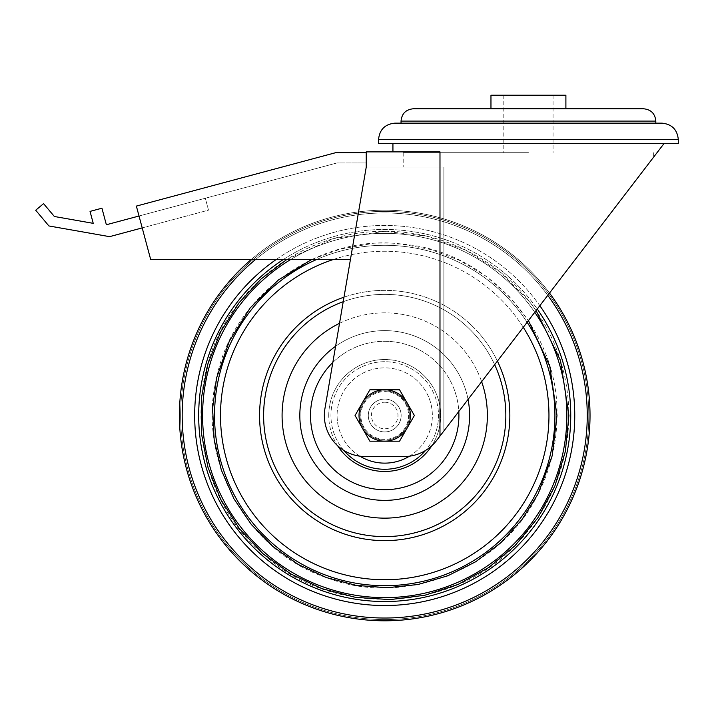 <?xml version="1.0" encoding="UTF-8"?>
<svg xmlns="http://www.w3.org/2000/svg" width="714" height="714" viewBox="0 0 714 714"><rect width="100%" height="100%" fill="white"/><g stroke="black" fill="none" stroke-linecap="round" stroke-linejoin="round"><path stroke-width="0.54" stroke-dasharray="3.57 2.68" d="M528.431 143.675L392.932 143.675L528.431 143.675M439.985 436.067L653.667 157.08L443.876 430.979L443.876 167.076L366.237 167.076L324.941 408.578A41.064 41.064 0 0 0 365.416 456.558L404.017 456.558A41.064 41.064 0 0 0 436.611 440.467A41.064 41.064 0 0 1 404.017 456.558A41.064 41.064 0 0 0 436.611 440.467L443.876 430.979L443.876 167.076L366.237 167.076L366.237 162.97L336.928 162.97L139.025 216.003L150.672 259.468L350.44 259.468L366.237 167.076L366.237 162.97L336.928 162.97L139.025 216.003L150.672 259.468L350.44 259.468L366.237 167.076L366.237 151.886L439.985 151.886L392.932 151.886L439.985 151.886L439.985 436.067L663.931 143.675M365.416 456.558A41.064 41.064 0 0 1 324.941 408.578A41.064 41.064 0 0 0 365.416 456.558M528.431 152.707L403.196 152.707L528.431 152.707M401.143 415.494A16.422 16.422 0 0 0 376.501 401.268A16.422 16.422 0 0 0 376.501 429.721A16.422 16.422 0 0 0 401.143 415.494A16.422 16.422 0 0 0 376.501 401.268A16.422 16.422 0 0 0 376.501 429.721A16.422 16.422 0 0 0 401.143 415.494A16.422 16.422 0 0 1 376.501 429.721A16.422 16.422 0 0 1 376.501 401.268A16.422 16.422 0 0 1 401.143 415.494A16.422 16.422 0 0 0 376.501 401.268A16.422 16.422 0 0 0 376.501 429.721A16.422 16.422 0 0 0 401.143 415.494M366.237 152.707L366.237 167.076L366.237 152.707L335.58 152.707L136.365 206.087L150.672 259.468L350.44 259.468M142.211 227.9L208.506 210.139L205.32 198.242L106.368 224.749L101.932 208.202L90.035 211.398L93.239 223.348L54.362 216.494L43.563 203.633L35.7 210.228L48.9 225.954L109.554 236.655L208.506 210.139L205.32 198.242L139.025 216.003M490.964 95.221L565.899 95.221M528.431 95.221L503.789 95.221L528.431 95.221M528.431 108.769L490.964 108.769L528.431 108.769M490.964 108.769L565.899 108.769M528.431 123.147L655.818 123.147M394.985 123.147L661.878 123.147M378.554 143.675L678.3 143.675M399.554 389.799L414.388 415.494L399.554 441.19L369.879 441.19L362.462 428.346A25.695 25.695 0 0 1 362.462 402.651L369.879 389.799L399.554 389.799L384.712 389.799A25.695 25.695 0 0 1 406.971 428.346A25.695 25.695 0 0 1 362.462 428.346L355.045 415.494L362.462 402.651A25.695 25.695 0 0 1 384.712 389.799L369.879 389.799L355.045 415.494L369.879 441.19L399.554 441.19L414.388 415.494L399.554 389.799L406.971 402.651A25.695 25.695 0 0 1 384.712 441.19A25.695 25.695 0 0 1 362.462 402.651A25.695 25.695 0 0 1 406.971 402.651L414.388 415.494L399.554 441.19L369.879 441.19L362.462 428.346L355.045 415.494L369.879 389.799L399.554 389.799M384.712 431.916A16.422 16.422 0 0 1 370.495 407.283A16.422 16.422 0 0 1 398.939 407.283A16.422 16.422 0 0 1 384.712 431.916A16.422 16.422 0 0 1 370.495 407.283A16.422 16.422 0 0 1 398.939 407.283A16.422 16.422 0 0 1 384.712 431.916A16.422 16.422 0 0 1 368.29 415.494A16.422 16.422 0 0 1 384.712 399.072A16.422 16.422 0 0 1 401.143 415.494A16.422 16.422 0 0 1 384.712 431.916A16.422 16.422 0 0 1 370.495 407.283A16.422 16.422 0 0 1 398.939 407.283A16.422 16.422 0 0 1 384.712 431.916A16.422 16.422 0 0 1 370.495 407.283A16.422 16.422 0 0 1 398.939 407.283A16.422 16.422 0 0 1 384.712 431.916A16.422 16.422 0 0 1 370.495 407.283A16.422 16.422 0 0 1 398.939 407.283A16.422 16.422 0 0 1 384.712 431.916M384.712 402.223A13.271 13.271 0 0 1 396.216 422.135A13.271 13.271 0 0 1 373.217 422.135A13.271 13.271 0 0 1 384.712 402.223M384.712 439.369A23.874 23.874 0 0 1 364.042 403.562A23.874 23.874 0 0 1 405.391 403.562A23.874 23.874 0 0 1 384.712 439.369A23.874 23.874 0 0 1 364.042 403.562A23.874 23.874 0 0 1 405.391 403.562A23.874 23.874 0 0 1 384.712 439.369A23.874 23.874 0 0 1 364.042 403.562A23.874 23.874 0 0 1 405.391 403.562A23.874 23.874 0 0 1 384.712 439.369A23.874 23.874 0 0 1 364.042 403.562A23.874 23.874 0 0 1 405.391 403.562A23.874 23.874 0 0 1 384.712 439.369M384.712 440.136A24.633 24.633 0 0 1 363.381 403.178A24.633 24.633 0 0 1 406.052 403.178A24.633 24.633 0 0 1 384.712 440.136A24.633 24.633 0 0 1 363.381 403.178A24.633 24.633 0 0 1 406.052 403.178A24.633 24.633 0 0 1 384.712 440.136M384.712 389.799A25.695 25.695 0 0 1 406.971 428.346A25.695 25.695 0 0 1 362.462 428.346A25.695 25.695 0 0 1 384.712 389.799M251.283 259.468A205.302 205.302 0 0 1 549.512 293.061A205.302 205.302 0 0 0 251.283 259.468M566.845 415.494A182.132 182.132 0 0 1 293.65 573.226A182.132 182.132 0 0 1 293.65 257.763A182.132 182.132 0 0 1 566.845 415.494A182.132 182.132 0 0 1 293.65 573.226A182.132 182.132 0 0 1 293.65 257.763A182.132 182.132 0 0 1 566.845 415.494A182.132 182.132 0 0 1 293.65 573.226A182.132 182.132 0 0 1 293.65 257.763A182.132 182.132 0 0 1 566.845 415.494M554.921 415.494A170.209 170.209 0 0 1 299.612 562.9A170.209 170.209 0 0 1 299.612 268.098A170.209 170.209 0 0 1 554.921 415.494A170.209 170.209 0 0 1 299.612 562.9A170.209 170.209 0 0 1 299.612 268.098A170.209 170.209 0 0 1 554.921 415.494A170.209 170.209 0 0 1 299.612 562.9A170.209 170.209 0 0 1 299.612 268.098A170.209 170.209 0 0 1 554.921 415.494M333.429 259.468A164.247 164.247 0 0 1 523.282 327.315M339.525 323.326A102.655 102.655 0 0 1 481.638 381.678M431.827 445.706A55.96 55.96 0 0 0 368.977 361.793A55.96 55.96 0 0 0 337.606 445.706M328.752 415.494A55.96 55.96 0 0 1 412.701 367.032A55.96 55.96 0 0 1 412.701 463.957A55.96 55.96 0 0 1 328.752 415.494M487.367 415.494A102.655 102.655 0 0 1 333.393 504.396A102.655 102.655 0 0 1 333.393 326.601A102.655 102.655 0 0 1 487.367 415.494M220.474 415.494A164.247 164.247 0 0 1 466.84 273.257A164.247 164.247 0 0 1 466.84 557.732A164.247 164.247 0 0 1 220.474 415.494M590.023 415.494A205.302 205.302 0 0 1 282.066 593.298A205.302 205.302 0 0 1 282.066 237.7A205.302 205.302 0 0 1 590.023 415.494A205.302 205.302 0 0 1 282.066 593.298A205.302 205.302 0 0 1 282.066 237.7A205.302 205.302 0 0 1 590.023 415.494A205.302 205.302 0 0 1 282.066 593.298A205.302 205.302 0 0 1 282.066 237.7A205.302 205.302 0 0 1 590.023 415.494A205.302 205.302 0 0 1 282.066 593.298A205.302 205.302 0 0 1 282.066 237.7A205.302 205.302 0 0 1 590.023 415.494A205.302 205.302 0 0 1 282.066 593.298A205.302 205.302 0 0 1 282.066 237.7A205.302 205.302 0 0 1 590.023 415.494A205.302 205.302 0 0 1 282.066 593.298A205.302 205.302 0 0 1 282.066 237.7A205.302 205.302 0 0 1 590.023 415.494A205.302 205.302 0 0 1 282.066 593.298A205.302 205.302 0 0 1 282.066 237.7A205.302 205.302 0 0 1 590.023 415.494A205.302 205.302 0 0 1 282.066 593.298A205.302 205.302 0 0 1 282.066 237.7A205.302 205.302 0 0 1 590.023 415.494M588.791 415.494A204.07 204.07 0 0 1 282.682 592.227A204.07 204.07 0 0 1 282.682 238.762A204.07 204.07 0 0 1 588.791 415.494A204.07 204.07 0 0 1 282.682 592.227A204.07 204.07 0 0 1 282.682 238.762A204.07 204.07 0 0 1 588.791 415.494A204.07 204.07 0 0 1 282.682 592.227A204.07 204.07 0 0 1 282.682 238.762A204.07 204.07 0 0 1 588.791 415.494A204.07 204.07 0 0 1 282.682 592.227A204.07 204.07 0 0 1 282.682 238.762A204.07 204.07 0 0 1 588.791 415.494M409.354 415.494A24.633 24.633 0 0 1 372.396 436.834A24.633 24.633 0 0 1 372.396 394.164A24.633 24.633 0 0 1 409.354 415.494A24.633 24.633 0 0 1 372.396 436.834A24.633 24.633 0 0 1 372.396 394.164A24.633 24.633 0 0 1 409.354 415.494M401.036 121.094L655.818 121.094M378.554 139.569L678.3 139.569M255.585 259.468A202.535 202.535 0 0 1 547.763 295.346M276.229 259.468A190.04 190.04 0 0 1 539.829 305.699M283.413 259.468A186.033 186.033 0 0 1 537.276 309.037M290.768 259.468A182.132 182.132 0 0 1 534.786 312.295M316.713 259.468A170.209 170.209 0 0 1 527.128 322.282M343.996 297.176A125.128 125.128 0 0 1 497.399 361.097M343.22 301.71A121.121 121.121 0 0 1 494.659 364.675M335.598 346.281A84.868 84.868 0 0 1 468.054 399.421M332.831 362.444A74.202 74.202 0 0 1 458.807 411.478M458.924 415.494A74.202 74.202 0 0 1 347.611 479.754A74.202 74.202 0 0 1 347.611 351.234A74.202 74.202 0 0 1 458.924 415.494M469.589 415.494A84.868 84.868 0 0 1 342.283 489.001A84.868 84.868 0 0 1 342.283 341.997A84.868 84.868 0 0 1 469.589 415.494M505.833 415.494A121.121 121.121 0 0 1 324.156 520.39A121.121 121.121 0 0 1 324.156 310.599A121.121 121.121 0 0 1 505.833 415.494M509.85 415.494A125.128 125.128 0 0 1 384.712 540.623A125.128 125.128 0 0 1 259.584 415.494A125.128 125.128 0 0 1 384.712 290.366A125.128 125.128 0 0 1 509.85 415.494M570.745 415.494A186.033 186.033 0 0 1 291.705 576.6A186.033 186.033 0 0 1 291.705 254.389A186.033 186.033 0 0 1 570.745 415.494M574.761 415.494A190.04 190.04 0 0 1 384.712 605.534A190.04 190.04 0 0 1 194.672 415.494A190.04 190.04 0 0 1 384.712 225.454A190.04 190.04 0 0 1 574.761 415.494M182.186 415.494A202.535 202.535 0 0 1 384.712 212.959A202.535 202.535 0 0 1 587.247 415.494A202.535 202.535 0 0 1 384.712 618.029A202.535 202.535 0 0 1 182.186 415.494M359.954 456.192A47.633 47.633 0 0 1 361.373 373.975A47.633 47.633 0 0 1 432.354 415.494A47.633 47.633 0 0 1 360.9 456.746A47.633 47.633 0 0 1 360.9 374.243A47.633 47.633 0 0 1 432.354 415.494A47.633 47.633 0 0 1 409.47 456.192M343.818 450.418A53.782 53.782 0 0 1 366.103 365.041A53.782 53.782 0 0 1 438.494 415.494A53.782 53.782 0 0 1 384.712 469.276A53.782 53.782 0 0 1 330.939 415.494A53.782 53.782 0 0 1 384.712 361.712A53.782 53.782 0 0 1 425.615 450.418M403.196 152.707L403.196 167.076M653.667 152.707L653.667 157.08M503.789 95.221L503.789 152.707M553.064 95.221L553.064 152.707M286.849 259.468L333.795 238.494L384.712 231.309L426.303 236.066L465.742 250.096L500.996 272.659L530.252 302.611L536.098 310.581M311.723 259.468L340.542 248.999L370.664 243.813L401.17 244.027L431.167 249.623L459.745 260.431L486.029 276.175L509.189 296.417L528.449 320.559M556.974 415.494C556.884 443.046 550.628 469.116 538.195 493.695C502.129 569.219 403.99 608.078 326.369 577.572C247.115 551.592 196.261 459.093 216.61 377.92C232.889 294.855 320.095 232.541 403.615 244.277C487.689 251.042 559.205 330.877 556.974 415.494M568.897 415.494C568.157 466.046 550.173 509.466 514.955 545.737C450.677 613.781 330.796 617.512 262.913 553.653C191.049 494.302 179.732 374.912 239.181 302.611C273.275 258.093 328.645 230.97 384.712 231.309C440.788 230.97 496.15 258.093 530.252 302.611C555.644 335.955 568.522 373.583 568.897 415.494"/><path stroke-width="1.07" d="M663.931 143.675L439.985 436.067L439.985 151.886L366.237 151.886L366.237 167.076L324.941 408.578A41.064 41.064 0 0 0 365.416 456.558L404.017 456.558A41.064 41.064 0 0 0 436.611 440.467L439.985 436.067M366.237 152.707L335.58 152.707L136.365 206.087L150.672 259.468L350.44 259.468M139.025 216.003L106.368 224.749L101.932 208.202L90.035 211.398L93.239 223.348L54.362 216.494L43.563 203.633L35.7 210.228L48.9 225.954L109.554 236.655L142.211 227.9M528.431 95.221L490.964 95.221L490.964 108.769L413.352 108.769L643.501 108.769L565.899 108.769L565.899 95.221L528.431 95.221M413.352 108.769C405.873 109.501 401.768 113.606 401.036 121.094L655.818 121.094L655.818 123.147L394.985 123.147C385.007 124.12 379.527 129.591 378.554 139.569L378.554 143.675L678.3 143.675L678.3 139.569L378.554 139.569M678.3 139.569C677.327 129.591 671.856 124.12 661.878 123.147L528.431 123.147M406.971 402.651A25.695 25.695 0 0 1 384.712 441.19A25.695 25.695 0 0 1 362.462 402.651A25.695 25.695 0 0 1 406.971 402.651L399.554 389.799L369.879 389.799L355.045 415.494L369.879 441.19L399.554 441.19L414.388 415.494L406.971 402.651M590.023 415.494A205.302 205.302 0 0 1 298.818 601.964A205.302 205.302 0 0 1 251.283 259.468A205.302 205.302 0 0 0 298.818 601.964A205.302 205.302 0 0 0 549.512 293.061A205.302 205.302 0 0 1 590.023 415.494M523.282 327.315A164.247 164.247 0 0 1 402.071 578.822A164.247 164.247 0 0 1 333.429 259.468M481.638 381.678A102.655 102.655 0 0 1 401.866 516.704A102.655 102.655 0 0 1 339.525 323.326M337.606 445.706A55.96 55.96 0 0 0 431.827 445.706M547.763 295.346A202.535 202.535 0 0 1 298.497 598.76A202.535 202.535 0 0 1 255.585 259.468M539.829 305.699A190.04 190.04 0 0 1 296.685 583.918A190.04 190.04 0 0 1 276.229 259.468M537.276 309.037A186.033 186.033 0 0 1 295.944 578.983A186.033 186.033 0 0 1 283.413 259.468M534.786 312.295A182.132 182.132 0 0 1 295.105 574.056A182.132 182.132 0 0 1 290.768 259.468M527.128 322.282A170.209 170.209 0 0 1 407.962 584.106A170.209 170.209 0 0 1 316.713 259.468M497.399 361.097A125.128 125.128 0 0 1 398.51 539.864A125.128 125.128 0 0 1 343.996 297.176M494.659 364.675A121.121 121.121 0 0 1 398.805 535.795A121.121 121.121 0 0 1 343.22 301.71M468.054 399.421A84.868 84.868 0 0 1 384.712 500.371A84.868 84.868 0 0 1 335.598 346.281M458.807 411.478A74.202 74.202 0 0 1 355.938 483.896A74.202 74.202 0 0 1 332.831 362.444M425.615 450.418A53.782 53.782 0 0 1 343.818 450.418M409.47 456.192A47.633 47.633 0 0 1 359.954 456.192M392.932 143.675L392.932 151.886M655.818 121.094C655.086 113.606 650.981 109.501 643.501 108.769M401.036 121.094L401.036 123.147M536.098 310.581L560.508 360.534L568.897 415.494L565.363 451.426L554.876 485.984L537.856 517.82L514.955 545.737L488.581 567.603L458.076 584.436L424.812 595.262L390.165 599.599L355.474 597.341L321.96 588.657L290.768 573.913L262.913 553.653L239.324 528.565L220.787 499.461L207.961 467.304L201.375 433.166L201.348 398.251L207.917 363.89L220.796 331.51L239.181 302.611L261.119 278.942L286.849 259.468M528.449 320.559L549.789 366.264L556.974 415.494L552.217 455.711L538.195 493.695L521.854 519.738L500.791 542.765L475.827 561.686L447.892 575.752L417.985 584.516L387.113 587.738L356.259 585.382L326.369 577.572L298.354 564.542L273.078 546.683L251.346 524.513L233.889 498.702L221.331 470.062L214.155 439.565L212.602 408.399L216.61 377.92L229.292 341.23L250.248 307.841L278.264 280.067L311.723 259.468"/></g></svg>
